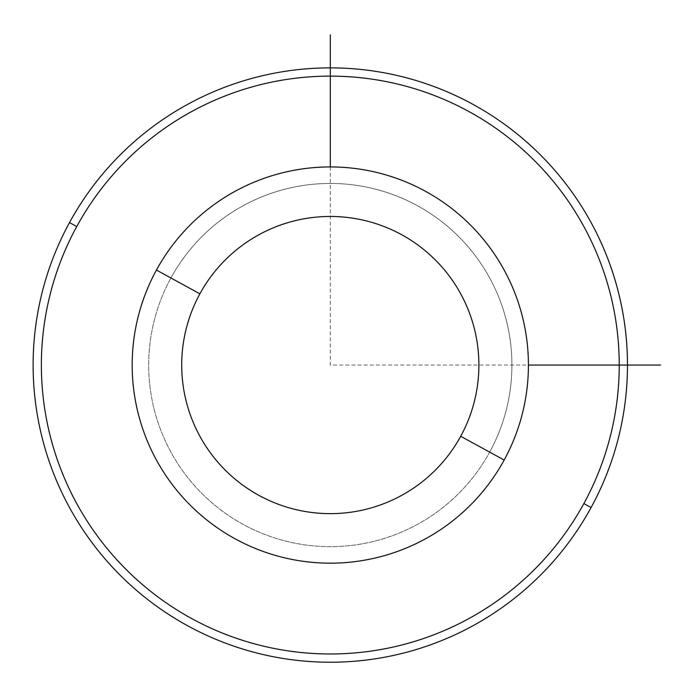 <?xml version="1.0" encoding="UTF-8"?>
<svg xmlns="http://www.w3.org/2000/svg" width="697" height="697" viewBox="0 0 697 697"><rect width="100%" height="100%" fill="white"/><g stroke="black" fill="none" stroke-linecap="round" stroke-linejoin="round"><path stroke-width="0.52" stroke-dasharray="3.48 2.61" d="M489.677 452.118A181.612 181.612 0 0 0 417.372 205.676A181.612 181.612 0 0 0 170.922 277.981A181.612 181.612 0 0 1 417.372 205.676A181.612 181.612 0 0 1 489.677 452.118A181.612 181.612 0 0 1 243.236 524.432A181.612 181.612 0 0 1 170.922 277.981A181.612 181.612 0 0 0 243.236 524.432A181.612 181.612 0 0 0 489.677 452.118A181.612 181.612 0 0 1 243.236 524.432A181.612 181.612 0 0 1 170.922 277.981A181.612 181.612 0 0 1 417.372 205.676A181.612 181.612 0 0 1 489.677 452.118A181.612 181.612 0 0 0 417.372 205.676A181.612 181.612 0 0 0 170.922 277.981A181.612 181.612 0 0 0 243.236 524.432A181.612 181.612 0 0 0 489.677 452.118M156.433 270.07A198.122 198.122 0 0 1 425.283 191.187A198.122 198.122 0 0 1 504.166 460.037A198.122 198.122 0 0 1 235.316 538.92A198.122 198.122 0 0 1 156.433 270.07A198.122 198.122 0 0 0 235.316 538.92A198.122 198.122 0 0 0 504.166 460.037A198.122 198.122 0 0 0 425.283 191.187A198.122 198.122 0 0 0 156.433 270.07M583.859 503.574A288.924 288.924 0 0 0 468.82 111.494A288.924 288.924 0 0 0 76.74 226.534A288.924 288.924 0 0 0 191.78 618.605A288.924 288.924 0 0 0 583.859 503.574L591.1 507.529A297.183 297.183 0 0 1 187.824 625.854A297.183 297.183 0 0 1 69.5 222.578A297.183 297.183 0 0 1 472.775 104.254A297.183 297.183 0 0 1 591.1 507.529A297.183 297.183 0 0 0 472.775 104.254A297.183 297.183 0 0 0 69.5 222.578L76.74 226.534A288.924 288.924 0 0 1 468.82 111.494A288.924 288.924 0 0 1 583.859 503.574A288.924 288.924 0 0 1 191.78 618.605A288.924 288.924 0 0 1 76.74 226.534L69.5 222.578A297.183 297.183 0 0 0 187.824 625.854A297.183 297.183 0 0 0 591.1 507.529L583.859 503.574M330.3 166.931L330.3 365.054L528.422 365.054"/><path stroke-width="1.05" d="M504.166 460.037A198.122 198.122 0 0 0 425.283 191.187A198.122 198.122 0 0 0 156.433 270.07A198.122 198.122 0 0 0 235.316 538.92A198.122 198.122 0 0 0 504.166 460.037L460.7 436.287A148.592 148.592 0 0 0 401.542 234.654A148.592 148.592 0 0 0 199.9 293.812L156.433 270.07A198.122 198.122 0 0 1 425.283 191.187A198.122 198.122 0 0 1 504.166 460.037A198.122 198.122 0 0 1 235.316 538.92A198.122 198.122 0 0 1 156.433 270.07L199.9 293.812A148.592 148.592 0 0 0 259.066 495.454A148.592 148.592 0 0 0 460.7 436.287L504.166 460.037M460.7 436.287A148.592 148.592 0 0 1 259.066 495.454A148.592 148.592 0 0 1 199.9 293.812A148.592 148.592 0 0 1 401.542 234.654A148.592 148.592 0 0 1 460.7 436.287M76.74 226.534A288.924 288.924 0 0 1 468.82 111.494A288.924 288.924 0 0 1 583.859 503.574A288.924 288.924 0 0 1 191.78 618.605A288.924 288.924 0 0 1 76.74 226.534L69.5 222.578A297.183 297.183 0 0 1 472.775 104.254A297.183 297.183 0 0 1 591.1 507.529L583.859 503.574A288.924 288.924 0 0 0 468.82 111.494A288.924 288.924 0 0 0 76.74 226.534A288.924 288.924 0 0 0 191.78 618.605A288.924 288.924 0 0 0 583.859 503.574L591.1 507.529A297.183 297.183 0 0 1 187.824 625.854A297.183 297.183 0 0 1 69.5 222.578L76.74 226.534M591.1 507.529A297.183 297.183 0 0 0 472.775 104.254A297.183 297.183 0 0 0 69.5 222.578A297.183 297.183 0 0 0 187.824 625.854A297.183 297.183 0 0 0 591.1 507.529M528.422 365.054L660.503 365.054M330.3 166.931L330.3 34.85"/></g></svg>
